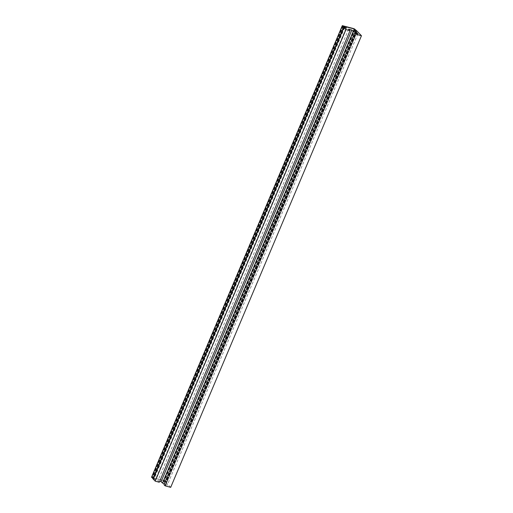 <?xml version="1.0" encoding="UTF-8"?>
<svg xmlns="http://www.w3.org/2000/svg" width="513" height="513" viewBox="0 0 513 513"><rect width="100%" height="100%" fill="white"/><g stroke="black" fill="none" stroke-linecap="round" stroke-linejoin="round"><path stroke-width="0.38" stroke-dasharray="2.56 1.92" d="M355.58 30.37L165.058 481.906L163.455 480.572L152.521 477.616L153.265 478.712L155.721 479.7L153.15 479.007M355.765 30.421L165.058 481.906M354.842 29.273L164.07 480.88M354.226 28.959L163.455 480.572M343.293 26.003L152.521 477.616M343.05 26.08L152.284 477.693M344.031 27.106L153.265 478.712M344.646 27.413L153.881 479.027M153.188 478.918L155.721 479.7L346.256 27.849L155.49 479.456L153.355 478.809L152.124 477.507L163.621 480.578L165.167 482.04L163.205 481.547L164.814 481.983M159.28 482.246L157.876 480.79L159.69 481.277M348.648 29.177L157.876 480.79M164.307 483.612L165.712 483.99L167.116 485.445L163.903 484.58M356.073 33.345L165.712 483.99M357.882 33.839L167.116 485.445M170.694 487.35L166.013 482.483L163.205 481.547L165.75 482.284L164.468 480.88L151.688 477.205M356.779 30.876L166.013 482.483M354.207 30.177L163.442 481.79L354.207 30.177M353.976 29.94L163.205 481.547L353.976 29.94M356.452 30.536L165.686 482.143M356.028 30.671L165.263 482.284M355.233 29.273L164.468 480.88M354.156 28.728L163.391 480.335M342.793 25.656L152.028 477.263M344.665 27.599L153.9 479.206M344.435 27.356L153.663 478.969M344.127 27.202L153.355 478.809M342.908 25.939L152.143 477.545M342.979 26.009L152.265 477.507M354.368 29.036L163.621 480.578M354.675 29.19L163.929 480.739M355.894 30.447L165.148 482.002M355.798 30.427L165.026 482.04M356.471 30.793L165.75 482.284M342.889 25.894L152.124 477.507M355.932 30.434L165.167 482.04"/><path stroke-width="0.77" d="M355.823 30.293L354.226 28.959L343.05 26.08L344.031 27.106L346.487 28.093L343.915 27.394L345.974 29.536L350.052 30.639L348.648 29.177L351.86 30.049L353.265 31.511L356.477 32.377L357.882 33.839L354.669 32.967L355.887 34.23L361.46 35.743L356.779 30.876L354.207 30.177L355.765 30.421M343.915 27.394L153.15 479.007L155.208 481.149L159.28 482.246L350.052 30.639M345.974 29.536L155.208 481.149M159.69 481.277L161.095 481.656L162.499 483.118L164.307 483.612M351.86 30.049L161.095 481.656M353.265 31.511L162.499 483.118M356.477 32.377L356.073 33.345M354.669 32.967L163.903 484.58L165.115 485.843L170.694 487.35L361.46 35.743M355.887 34.23L165.115 485.843M355.919 30.389L354.393 28.972L343.03 25.894L344.127 27.202L346.256 27.849L344.665 27.599L342.306 25.65L354.156 28.728L356.516 30.677L354.207 30.177L355.894 30.447M151.688 477.205L153.188 478.918M342.37 25.791L151.604 477.398M343.588 27.054L152.823 478.667M342.306 25.65L151.54 477.257"/></g></svg>
